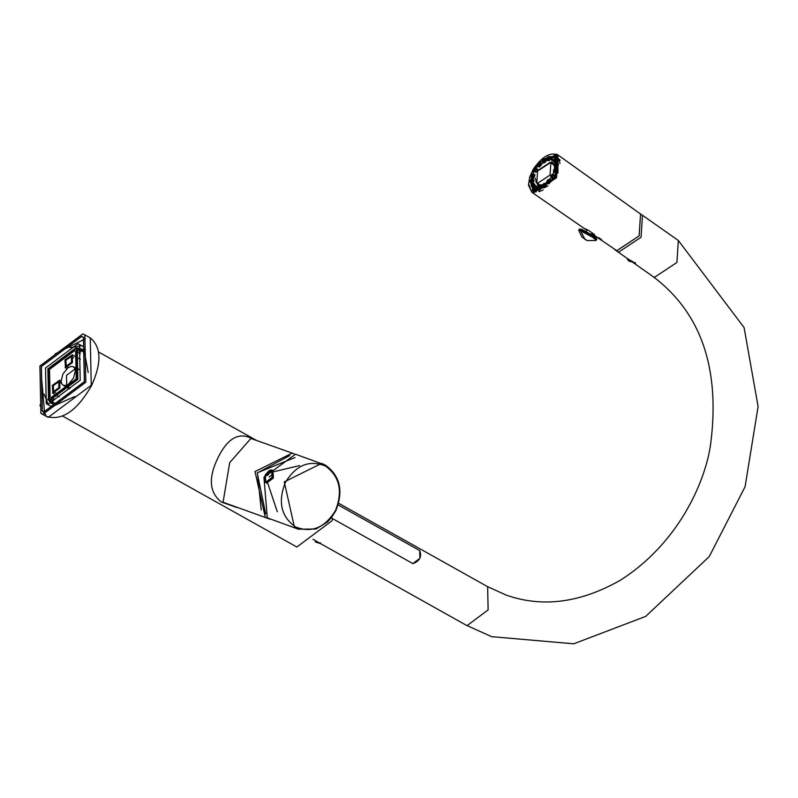 <?xml version="1.0" encoding="UTF-8"?>
<svg xmlns="http://www.w3.org/2000/svg" width="798" height="798" viewBox="0 0 798 798"><rect width="100%" height="100%" fill="white"/><g stroke="black" fill="none" stroke-linecap="round" stroke-linejoin="round"><path stroke-width="1.2" d="M62.753 416.127L296.846 547.019L331.878 520.845L332.846 518.79M236.996 507.548L221.585 502.112C209.196 492.795 208.088 477.822 218.243 457.214C228.068 437.583 239.6 431.558 252.836 439.149M270.143 519.219L223.061 502.251L229.694 462.66L250.881 438.461L294.173 453.813M269.116 518.88L265.255 517.124L255.011 471.588L292.317 453.074M265.704 513.952L257.215 472.815L294.971 457.553M55.591 404.476L54.035 402.83M82.733 351.559L84.957 352.018M315.809 541.373L319.489 543.348L320.477 542.84M319.489 543.348L315.23 541.822M312.956 539.278L319.719 543.069M320.507 543.089L319.958 543.139M627.697 258.751L635.447 263.31L633.353 262.682M319.799 543.219L466.112 625.143L491.578 636.664L573.752 643.806L645.692 616.385L709.252 556.575L745.083 486.71L758.1 406.531L744.085 327.549L678.33 240.477L642.48 215.28L641.063 237.265L618.659 252.108L617.133 251.33L618.659 252.108L641.063 237.265L642.48 215.28L639.707 213.425M85.845 382.202L84.847 334.851L82.812 333.933L39.9 366.003L40.898 413.364L42.932 414.282L85.845 382.202M41.396 366.531L81.516 336.556L83.411 337.414L84.349 381.673L44.229 411.658L42.334 410.8L41.396 366.531M79.73 349.873L83.77 350.272M53.476 404.377L51.032 401.145M76.219 347.998L80.768 348.507L84.698 351.22M54.773 404.676L51.68 403.618L47.591 399.13M85.336 338.751L55.102 353.933M41.616 378.023L44.469 411.738M614.46 249.345L616.744 250.762L639.148 235.919L640.565 213.934M627.737 258.672L627.358 259.31L633.363 262.323L628.156 259.899L628.864 261.116L635.398 262.861M533.633 187.251L533.643 188.188L535.179 185.585L537.662 186.672L535.807 189.814L533.643 188.188L535.199 187.799L535.817 185.804L535.817 186.742L537.662 187.62L537.662 186.672M534.012 171.161L532.386 174.592M531.967 175.66L531.677 176.518M531.458 177.216L530.65 180.996M530.64 181.146L530.54 182.353M530.54 182.523L533.393 189.874L534.77 190.582L555.019 177.166L556.306 157.276L554.929 156.568L549.433 156.727M547.079 157.685L544.974 158.892M544.695 159.071L543.907 159.62M543.647 159.809L540.086 162.942M538.321 164.867L535.767 168.268L537.603 169.126L536.645 171.64L535.717 172.258L533.553 170.632L535.109 170.243L535.727 168.248L534.181 168.637L533.553 170.632L533.553 169.695M537.583 169.116L537.583 170.054L535.737 169.186L535.727 168.248L537.583 169.116M532.845 173.814L535.019 175.211L534.66 174.572L534.52 176.797L532.436 178.024L531.189 176.627L532.865 175.51L532.845 173.814L531.169 174.942L531.189 176.627L530.83 175.999M531.548 179.181L533.962 180.119L533.303 179.879L533.962 180.119L533.313 182.562L531.987 183.45L530.67 182.004L532.206 180.318L531.548 179.181L530.012 180.867L530.67 182.004L530.012 181.764M532.047 183.53L534.55 184.019L533.692 184.228L534.55 184.019L534.72 186.044L532.894 185.036L532.904 183.321L531.229 184.418L531.219 186.124L532.894 185.036M533.692 187.151L532.635 187.58L533.493 187.37L532.076 185.924L531.219 186.124L532.635 187.58M539.528 185.655L541.702 187.051L541.343 186.423L541.204 188.647L539.119 189.864L537.872 188.478L539.548 187.35L539.528 185.655L537.852 186.782L537.872 188.478L537.513 187.839M543.817 183.51L546.221 184.438L545.563 184.208L546.221 184.438L545.583 186.892L544.246 187.779L542.939 186.323L544.475 184.637L543.817 183.51L542.281 185.186L542.939 186.323L542.281 186.094M548.027 179.68L550.53 180.168L549.682 180.378L550.53 180.168L551.049 181.086L548.615 183.73L549.473 183.52L548.056 182.074L549.224 180.079L548.884 179.47L547.209 180.567L546.859 181.665L548.056 182.074L547.199 182.273L548.615 183.73M554.929 175.231L554.929 176.178L553.084 175.311L553.074 174.363L554.929 175.231L554.929 176.178L553.064 178.373L550.899 176.747L552.455 176.358L553.074 174.363L551.528 174.752L550.899 176.747L550.899 175.809M555.448 168.368L557.622 169.765L557.263 169.136L557.124 171.351L555.029 172.577L553.792 171.181L555.468 170.064L555.448 168.368L553.772 169.495L553.792 171.181L553.433 170.553M555.967 163.001L558.371 163.939L557.712 163.7L558.371 163.939L557.732 166.393L556.396 167.271L555.089 165.824L556.625 164.139L555.967 163.001L554.42 164.687L555.089 165.824L554.43 165.585M554.56 159.081L557.064 159.57L556.206 159.78L557.064 159.57L557.583 160.488L555.149 163.131L556.006 162.922L555.149 163.131L553.732 161.675L555.757 159.48L555.408 158.872L553.742 159.969L553.732 161.675L554.59 161.475L556.006 162.922M554.839 157.675L554.849 158.622L552.366 156.588L550.82 158.253L551.448 159.42L552.994 156.807L554.839 157.675L554.6 159.031M552.376 158.802L553.912 160.198L552.984 160.817L550.82 159.191L550.82 158.253M548.765 156.528L549.114 157.166L547.937 156.727L547.089 157.655L547.109 159.341L549.114 157.166L550.939 157.924L550.58 157.286L550.859 158.184M550.63 158.912L549.583 160.438L548.356 160.737L546.75 158.712M543.697 158.672L546.111 159.61L545.453 159.381L546.111 159.61L545.463 162.064L544.126 162.942L542.82 161.495L544.356 159.809L543.697 158.672L542.161 160.358L542.82 161.495L542.161 161.266M538.58 162.932L541.084 163.42L540.226 163.63L541.084 163.42L541.603 164.338L539.169 166.982L540.017 166.772L538.61 165.326L539.777 163.331L539.428 162.722L537.762 163.819L537.413 164.917L538.61 165.326L537.752 165.525L539.169 166.982M538.899 191.7L543.159 189.974M540.495 191.211L538.869 190.802M559.428 161.505L559.967 163.51M560.056 160.089L557.882 158.563L557.952 173.016M558.271 159.869L559.697 160.827L560.036 160.258L557.862 158.732M559.368 159.44L556.306 157.276M551.817 156.757L550.331 157.096M547.408 158.293L545.792 159.221M559.697 160.827L558.54 160.607M542.051 187.969L543.647 187.789M544.675 187.5L545.234 187.281M545.343 187.241L547.997 185.754M553.932 164.059L552.396 163.959M538.63 184.727L538.939 185.306M552.286 158.134L551.538 158.632L552.276 157.376M551.538 158.632L551.528 157.864M548.425 157.814L547.737 158.573L548.136 157.306M547.737 158.573L547.448 158.054M543.787 159.74L543.258 160.627L542.73 160.438L543.787 159.74L543.258 159.55M543.258 160.627L542.73 160.438M539.079 163.6L538.101 164.657L539.079 163.6L538.391 163.76M538.8 164.488L538.101 164.657M535.019 168.817L534.271 170.074L534.271 169.306L535.019 168.817L535.019 169.575M534.271 170.074L534.271 169.306M532.216 174.592L531.817 175.859L531.528 175.341L532.216 174.592L532.505 175.101M531.817 175.859L531.528 175.341M531.109 180.049L531.638 180.238L531.109 181.126L530.58 180.937L531.638 180.238M531.109 181.126L530.58 180.937M531.857 184.358L532.555 184.188L531.578 185.256L532.555 184.188M532.266 185.086L531.578 185.256M534.351 186.862L535.099 186.363L534.351 187.63M535.099 186.363L535.099 187.131M538.211 187.181L538.899 186.433L538.5 187.7M538.899 186.433L539.189 186.951M542.849 185.266L543.907 184.567L542.849 185.266L543.378 185.455M543.368 184.378L543.907 184.567M547.558 181.405L547.837 180.508L548.535 180.348L547.558 181.405L548.246 181.236M547.837 180.508L548.535 180.348M551.618 176.188L552.366 174.932L551.618 176.188L551.608 175.42M552.366 174.932L552.366 175.69M554.42 170.413L554.819 169.146L554.42 170.413L554.121 169.894M554.819 169.146L555.109 169.655M555.528 164.947L554.989 164.767L555.518 163.869L556.056 164.059L554.989 164.767M555.518 163.869L556.056 164.059M554.78 160.637L554.081 160.807L554.371 159.909L555.059 159.75L554.78 160.637L554.081 160.807M554.371 159.909L555.059 159.75M540.226 185.176L539.887 185.615L538.59 184.697L537.563 182.872M541.782 185.824L541.862 185.056M550.061 175.061L537.653 183.281L536.805 182.852L537.593 170.662L550.002 162.433L550.849 162.872L550.061 175.061M554.62 166.652L553.573 164.857L554.301 164.697M538.59 184.697L538.55 183.999M298.372 529.194L316.018 529.014L327.419 522.022L331.35 517.762L335.818 510.71C343.619 491.079 340.167 475.897 325.474 465.154L295.509 454.202L263.939 477.354L267.3 517.852L298.372 529.194L294.502 527.448L284.268 481.902L321.574 463.389L325.434 465.134M269.305 477.044L272.996 473.763M273.006 470.421L273.375 478.062L266.542 483.159L266.023 482.89M289.674 455.608L257.385 472.905L261.245 510.042M277.295 511.737L267.769 483.259M274.193 471.618L299.599 465.573M270.372 480.177L272.407 476.745M533.293 169.525L556.425 154.194L558.051 155.031L640.555 214.034L639.098 235.909L616.794 250.692L591.697 233.614L594.869 235.191L593.872 234.073L588.485 230.353L584.246 228.408L586.999 230.373L531.867 192.278L528.555 183.869M598.101 237.654L601.752 240.018L597.363 237.465M601.413 239.55L597.742 237.525M539.049 162.602L555.428 155.261L556.904 156.019L555.538 177.276L533.882 191.62L532.406 190.872L533.363 170.333M534.73 168.079L537.383 164.488M600.605 238.891L598.5 237.664M598.281 237.734L601.712 239.889M598.101 238.043L597.403 237.435M72.917 366.571L74.543 367.888L75.351 370.551L73.625 377.903L68.628 384.087L65.815 385.474L63.072 385.205L61.925 384.107L61.127 381.444L62.843 374.092L67.84 367.908L70.653 366.521L72.917 366.571M76.379 367.978L77.077 379.11L66.713 386.302L66.483 375.379L76.379 367.978M64.957 359.908L72.299 354.821L72.458 362.551L65.456 367.788L64.957 359.908M65.895 360.237L71.401 356.427L71.521 362.222L66.274 366.152L65.895 360.237M52.349 385.324L59.68 380.237L59.85 387.968L52.838 393.205L52.349 385.324M53.286 385.653L58.783 381.843L58.912 387.638L53.656 391.569L53.286 385.653M49.506 369.394L74.473 350.741L75.65 351.27L76.229 378.821L51.272 397.474L50.094 396.935L49.506 369.394M47.87 368.816L75.9 347.868L77.226 348.467L77.875 379.399L49.845 400.337L48.518 399.738L47.87 368.816M75.281 349.105L76.548 349.674L77.167 379.15L50.464 399.11L49.197 398.541L48.568 369.065L75.281 349.105M79.71 352.766L78.433 352.836M52.867 398.491L53.476 399.618M80.408 351.509L79.84 351.509M85.206 352.965L83.331 352.038M47.81 404.436L46.274 403.748L45.526 367.988L77.935 343.768L79.471 344.467L80.219 380.227L47.81 404.436M81.356 345.843L70.074 347.619M44.06 394.092L48.439 404.636M46.274 403.748L51.87 406.711L74.693 396.546M88.189 372.457L83.531 346.741L79.471 344.467M81.596 336.397L83.501 337.255L84.438 381.713L44.149 411.818L42.244 410.95L41.306 366.501L81.596 336.397M556.535 177.725L533.403 193.056L531.867 192.278L528.476 185.216L529.663 177.106L533.164 169.405C541.912 156.617 550.211 151.829 558.051 155.031L556.545 177.725M223.061 502.251L221.585 502.112M466.112 625.143L467.109 625.592L488.127 609.881L487.628 586.68L506.231 595.109C542.55 607.886 580.735 602.839 620.784 579.976C680.903 541.423 706.07 478.371 710.659 443.947C720.335 368.516 701.103 312.706 652.983 276.527L633.243 262.652M678.33 240.477L676.904 262.472L654.51 277.315L652.983 276.527M90.264 337.883C101.326 347.01 101.775 362.871 91.61 385.474C77.057 410.87 61.965 421.174 46.304 416.386L48.339 417.304L91.251 385.235L90.254 337.883L84.847 334.851M39.98 404.915L40.329 406.242M42.444 411.07L45.915 414.97M633.123 262.622L635.497 262.871M537.892 170.872L551.857 161.745L554.44 164.518M554.77 166.144L554.71 168.548M553.972 171.67L552.884 174.303M551.248 177.156L549.403 179.63M547.608 181.465L544.964 183.67M544.675 183.849L543.867 184.338M542.999 184.787L539.757 185.665M539.468 185.675L537.842 185.415L535.069 178.074M551.967 162.483L554.43 165.395M538.5 185.206L535.817 181.784M551.448 159.42L552.984 160.817M550.44 159.51L548.785 158.223M547.927 159.141L549.583 160.438M546.111 160.967L544.356 159.809M543.707 160.907L545.463 162.064M541.603 164.338L539.777 163.331M539.428 164.438L541.253 165.445M535.109 170.243L536.645 171.64M534.191 170.852L535.717 172.258M532.865 175.51L534.52 176.797M532.017 176.438L533.663 177.725M532.206 180.318L533.962 181.465M531.558 181.415L533.313 182.562M533.244 183.929L535.069 184.937M535.199 187.799L536.725 189.196M534.271 188.418L535.807 189.814M539.548 187.35L541.204 188.647M538.7 188.278L540.346 189.565M544.475 184.637L546.231 185.794M543.827 185.734L545.583 186.892M549.224 180.079L551.049 181.086M548.874 181.186L550.7 182.193M552.455 176.358L553.992 177.755M551.538 176.976L553.064 178.373M555.468 170.064L557.124 171.351M554.61 170.991L556.266 172.278M556.625 164.139L558.381 165.296M555.977 165.236L557.732 166.393M555.757 159.48L557.583 160.488M555.408 160.588L557.233 161.595M335.489 510.481C324.896 527.807 311.589 533.283 295.579 526.939C281.086 516.675 277.694 501.842 285.385 482.431C296.068 465.015 309.444 459.568 325.514 466.092C339.659 476.486 342.98 491.279 335.489 510.481M412.875 563.558L419.878 558.321L419.718 550.59C421.992 556.655 419.748 560.994 412.975 563.607L412.875 563.558M272.487 470.152L272.976 477.832L266.143 482.94L264.657 481.184M265.764 482.142L265.315 475.01L271.659 470.261L272.108 477.404L265.764 482.142M267.549 475.558L271.659 470.261M533.224 169.405L555.987 154.323L556.096 177.475L533.333 192.567L533.224 169.405M581.572 229.255L593.084 235.639L596.325 238.871M579.238 229.245L580.914 229.455L593.084 236.208L596.615 239.54C597.632 238.432 592.585 234.981 581.473 229.206L579.238 229.245L578.849 229.914L580.515 230.123L592.695 236.876L596.226 240.208L596.615 239.54M578.849 229.914L592.455 237.156L596.226 240.208M578.759 230.403L581.961 237.096L587.188 240.557L584.964 239.41L580.425 230.482M256.537 440.456L98.633 352.038M338.651 503.269L487.638 586.69M627.607 258.692L615.218 249.983M46.304 416.386L40.898 413.354M627.358 259.31L628.924 261.146M536.196 191.849L533.393 189.874M551.189 177.096L549.313 179.59M547.019 181.944L544.835 183.61M542.321 184.897L537.573 184.737M552.805 174.273L553.892 171.58M554.57 168.587L554.53 165.884M550.74 159.151L551.937 160.418M553.044 156.827L554.869 157.685M546.82 159.301L548.027 160.657M549.034 156.558L550.81 157.296M542.281 161.565L543.558 162.992M544.176 158.563L545.922 159.271M537.822 165.615L539.209 167.041M539.348 162.622L540.954 163.311M533.483 170.592L534.67 171.849M533.114 173.844L534.889 174.582M530.899 176.587L532.116 177.944M532.027 179.071L533.772 179.769M530.131 182.074L531.418 183.49M532.815 183.221L534.421 183.909M531.298 186.213L532.675 187.64M535.857 185.824L537.682 186.682M533.563 188.148L534.75 189.405M539.797 185.685L541.573 186.433M537.583 188.428L538.79 189.794M544.286 183.4L546.041 184.099M542.391 186.393L543.677 187.819M548.795 179.37L550.411 180.059M547.278 182.363L548.665 183.789M550.829 176.707L552.016 177.974M553.124 174.383L554.949 175.241M553.503 171.141L554.71 172.508M555.717 168.398L557.493 169.136M554.54 165.894L555.827 167.311M556.435 162.892L558.191 163.6M553.812 161.765L555.189 163.191M555.328 158.772L556.934 159.46M540.386 185.365L536.805 182.852M553.652 164.847L550.849 162.872M338.162 504.925L419.718 550.59M331.25 517.892L412.546 563.408M273.215 470.521L271.091 469.952L269.076 470.66L265.614 474.421L264.687 476.496L264.387 480.915L266.223 483.019M591.238 234.393L592.136 232.876M586.34 231.49L587.398 229.704M595.837 240.517L587.188 240.557M73.396 366.791L75.192 367.798M63.072 385.205L69.566 388.855M79.6 369.733L76.847 368.197M70.114 388.207L66.713 386.302M80.359 359.339L72.299 354.821M66.922 368.646L65.127 367.639M73.675 357.704L71.401 356.427M68.289 367.309L66.025 366.043M61.097 381.035L59.68 380.237M59.222 396.815L52.508 393.055M61.057 383.11L58.783 381.843M55.68 392.726L53.406 391.459M80.319 353.883L75.65 351.28M54.753 399.549L50.084 396.935M85.196 352.935L77.226 348.477M56.488 404.207L48.518 399.738M80.708 351.998L76.548 349.674M53.346 400.865L49.197 398.541"/></g></svg>
